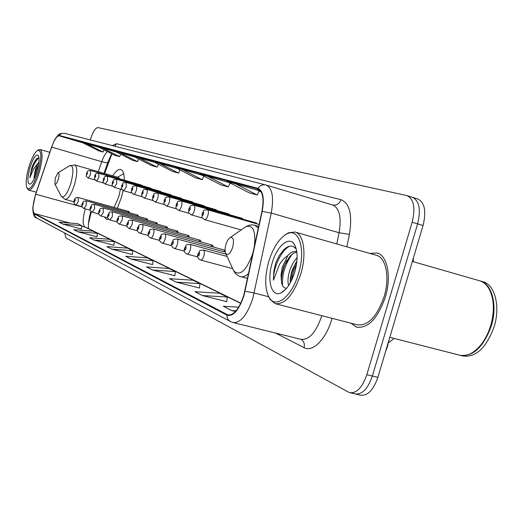 <?xml version="1.0" encoding="UTF-8"?>
<svg xmlns="http://www.w3.org/2000/svg" width="523" height="523" viewBox="0 0 523 523"><rect width="100%" height="100%" fill="white"/><g stroke="black" fill="none" stroke-linecap="round" stroke-linejoin="round"><path stroke-width="0.78" d="M117.329 208.324L121.421 197.374L123.101 190.464M124.278 180.167C124.297 173.898 123.127 170.341 120.767 169.491C118.433 168.968 115.746 171.086 112.72 175.846M257.139 223.903L256.322 222.994L193.968 205.225C194.981 205.853 195.118 207.664 194.366 210.658C193.418 213.508 192.372 214.907 191.215 214.861C187.221 211.567 188.927 213.711 188.803 208.912C191.392 205.068 188.842 205.872 193.968 205.225M242.973 219.189L242.221 218.339L181.174 200.93C182.135 201.532 182.252 203.29 181.52 206.206C180.605 208.978 179.598 210.351 178.5 210.311C174.59 207.075 176.277 209.18 176.159 204.526C178.676 200.793 176.153 201.577 181.174 200.93M229.512 214.718L228.799 213.907L169.04 196.851C169.949 197.433 170.047 199.139 169.334 201.983C168.439 204.683 167.471 206.023 166.432 205.997C162.601 202.813 164.281 204.872 164.163 200.361C166.602 196.74 164.111 197.498 169.04 196.851M216.712 210.462L216.051 209.703L215.084 209.998M204.519 206.408L203.892 205.689L146.532 189.293C147.355 189.836 147.421 191.451 146.741 194.151C145.897 196.726 145.002 198.008 144.054 197.995C140.386 194.929 142.021 196.916 141.916 192.641C144.224 189.202 141.811 189.934 146.532 189.293M192.895 202.545L192.32 201.871L191.464 202.139M181.808 198.864L181.252 198.217L126.115 182.442L126.246 187.044L123.748 190.738C120.166 187.626 121.859 189.81 121.728 185.632C124.01 182.285 121.441 183.155 126.115 182.442M171.211 195.347L170.694 194.733L169.929 194.981M161.071 191.98L160.587 191.398L107.503 176.192L107.575 180.572L105.247 184.122C101.815 181.121 103.449 183.246 103.325 179.245C105.502 176.029 103.018 176.892 107.503 176.192M151.369 188.757L150.912 188.202L150.225 188.43M142.073 185.672L141.641 185.142L140.988 185.358M225.08 250.288L223.484 251.576M213.443 247.072L212.554 245.163L210.776 246.353M201.185 242.064L200.348 240.253L198.681 241.378M189.509 237.292L188.725 235.579L187.149 236.644M178.369 232.742L177.63 231.114L176.14 232.134M167.733 228.401L167.04 226.851L165.628 227.819M157.567 224.249L156.913 222.778L155.573 223.7M147.832 220.281L147.218 218.876L145.95 219.758M138.517 216.476L137.935 215.143L136.725 215.986M129.58 212.835L129.031 211.56L127.88 212.371M91.309 211.684L88.459 223.87M111.915 153.827L104.613 173.518M104.339 216.94L106.672 219.438L108.738 219.294M394.152 338.42L388.458 342.774M413.49 257.669L413.209 261.69M355.947 394.107L360.269 395.113C367.447 396.251 373.317 390.328 377.881 377.345L423.061 225.524C426.487 211.2 424.696 202.342 417.681 198.949L412.667 197.387M353.666 393.348L354.816 393.845C361.949 394.97 367.8 389.034 372.369 376.024L417.615 223.877C421.054 209.527 419.289 200.662 412.314 197.276L411.941 197.184M385.353 297.064C391.668 276.647 387.412 255.446 377.116 252.988L369.8 253.4L377.116 252.988C387.412 255.446 391.668 276.647 385.353 297.064C377.678 318.644 368.061 328.66 356.49 327.11C368.061 328.66 377.678 318.644 385.353 297.064M243.738 295.456C239.135 309.06 233.82 315.532 227.793 314.859L34.348 213.515C32.191 210.847 32.648 204.428 35.721 194.249L51.672 147.12C54.372 139.628 56.863 135.862 59.151 135.83L257.917 188.999C262.827 191.366 264.154 198.851 261.905 211.442L243.738 295.456M243.986 295.573L262.18 211.416C264.501 198.413 263.108 190.738 258.016 188.391L59.262 135.45C57.883 135.222 56.229 136.928 54.294 140.563L51.594 147.028L35.642 194.138L32.897 207.049C32.661 210.893 33.112 213.175 34.243 213.887L226.936 315.166C233.245 316.807 238.926 310.276 243.986 295.573M350.456 392.838L354.816 393.845C361.949 394.97 367.8 389.034 372.369 376.024L417.615 223.877C421.054 209.527 419.289 200.662 412.314 197.276L407.28 195.707M62.95 224.145L81.751 225.661L77.711 223.681L59.086 222.17L62.95 224.145L81.372 229.009M77.875 231.787L97.363 233.317L92.976 231.166L73.678 229.643L77.875 231.787L96.964 236.801M94.094 240.09L114.328 241.639L109.555 239.299L89.531 237.756L94.094 240.09L113.903 245.267M111.798 249.157L132.822 250.713L127.612 248.157L106.81 246.601L111.798 249.157L132.378 254.505M202.355 295.528L227.289 297.044L219.542 293.24L194.916 291.716L202.355 295.528L226.714 301.653M176.127 282.1L199.963 283.636L192.994 280.223L169.445 278.674L176.127 282.1L199.42 288.016M152.533 270.012L175.349 271.568L169.06 268.482L146.499 266.926L152.533 270.012L174.845 275.732M131.188 259.088L153.082 260.644L147.368 257.846L125.716 256.29L131.188 259.088L152.605 264.612M350.953 323.194L356.49 327.11L350.953 323.194M64.643 232.964L66.055 238.004L349.331 392.577C356.425 393.695 362.262 387.733 366.832 374.697L412.157 222.229C415.602 207.847 413.863 198.969 406.933 195.595L97.925 127.592C95.343 127.88 92.8 131.946 90.296 139.791L90.257 139.922M238.71 307.158L223.341 306.275L231.682 310.544L235.494 311.499M134.744 156.992L114.583 151.16L132.463 160.241L137.516 161.646L138.765 159.038M116.158 151.964L97.657 146.61L114.91 155.351L119.551 156.639L120.695 154.265M99.109 147.349L82.085 142.426L98.749 150.84L103.031 152.036L104.077 149.859M202.218 175.277L175.421 167.51L195.491 177.807L202.153 179.67L203.852 176.12M229.682 182.723L199.936 174.1L220.85 184.881L228.231 186.933L230.133 182.958M259.245 190.725L227.159 181.416L248.987 192.719L257.205 195.014L259.245 190.718M259.931 190.222L257.551 189.581L260.774 191.261M155.102 162.509L133.032 156.116L151.585 165.569L157.103 167.112L158.482 164.235M177.487 168.569L153.219 161.548L172.512 171.4L178.559 173.087L180.082 169.903M153.082 260.644L152.598 264.664M175.349 271.568L174.839 275.784M199.963 283.636L199.413 288.068M227.289 297.044L226.707 301.712M231.682 310.544L236.121 310.793M132.822 250.713L132.371 254.551M114.328 241.639L113.896 245.313M97.363 233.317L96.958 236.841M81.751 225.661L81.372 229.048M159.064 163.117L178.559 173.087M181.86 169.243L202.153 179.67M207.075 176.016L228.231 186.933M235.108 183.553L257.205 195.014M138.353 157.547L157.103 167.112M119.453 152.468L137.516 161.646M102.135 147.813L119.551 156.639M86.203 143.537L103.031 152.036M268.737 261.65C264.56 277.092 264.716 289.062 269.201 297.561C275.745 309.368 292.076 296.567 298.581 273.333C306.014 249.406 298.947 227.361 286.918 233.905C279.289 238.122 273.228 247.372 268.737 261.65M268.397 296.116L269.973 299.319L275.098 303.647C284.983 304.791 293.54 294.913 300.771 274.019C306.805 254.276 303.798 234.082 295.024 232.035L288.493 232.761L284.95 235.01M275.935 303.863L357.085 324.776C367.937 326.215 376.952 316.82 384.13 296.606C390.047 277.491 386.079 257.61 376.416 255.289L295.024 232.035M389.798 337.302L458.919 355.012C462.888 356.196 467.091 355.575 471.524 353.162C480.055 348.05 486.442 338.891 490.692 325.685C494.66 311.244 494.189 299.117 489.293 289.304C486.782 284.806 483.54 281.956 479.578 280.759L412.366 261.448M478.532 347.625C483.925 341.983 488.005 334.674 490.783 325.692C493.784 315.264 494.235 305.661 492.143 296.874M459.822 355.254C473.014 356.98 483.52 347.187 491.326 325.862C497.733 305.452 492.051 283.839 480.192 280.936L479.8 280.825M460.73 355.477L462.345 355.888C475.649 357.889 486.259 348.135 494.17 326.633C500.576 306.243 494.863 284.643 482.977 281.734L480.192 280.936M288.618 285.545C287.369 281.139 287.996 275.418 290.481 268.377L293.364 262.422L297.123 257.545M290.245 282.878L290.383 278.269L291.677 272.032L292.697 268.985L296.92 261.01M296.685 251.7C293.861 250.994 290.965 252.191 287.983 255.289L282.283 267.312L281.047 274.876L281.322 280.635L281.766 273.915L283.812 266.567L289.997 256.159L293.449 253.289L296.855 252.112M296.345 249.327C292.887 244.731 288.565 245.006 283.374 250.157L279.23 255.669L275.83 262.696L273.836 271.195L273.437 280.23L279.563 264.278L283.603 258.924L287.67 255.642M294.809 271.855C297.986 259.977 297.868 250.883 294.449 244.568C289.154 235.461 276.889 245.993 272.182 263.004C266.73 280.459 271.522 297.737 281.014 292.867C286.728 289.788 291.324 282.786 294.809 271.855M281.322 280.635L281.747 283.433C282.505 286.336 283.826 287.905 285.695 288.134M273.437 280.23C273.156 267.783 281.302 249.987 289.755 246.15M282.564 285.669C281.838 274.699 285.061 264.18 292.246 254.106M291.501 280.472L293.331 271.731L296.639 263.429M275.83 262.696L279.204 255.714M281.302 280.433C281.76 273.398 283.688 266.58 287.081 259.964M290.213 282.289L291.939 272.424L295.632 262.938M225.903 244.581C224.825 248.588 224.812 251.609 225.864 253.635C228.113 255.688 230.395 253.557 232.702 247.235C234.212 240.325 233.441 237.063 230.388 237.449C228.571 238.475 227.074 240.855 225.903 244.581M55.294 177.892L54.876 183.972C55.863 184.743 57.02 183.115 58.354 179.088C59.4 174.819 59.289 172.714 58.027 172.78L55.294 177.892M114.119 207.441L118.871 196.419L120.453 189.097M123.683 173.708L122.277 174.453M119.904 178.912L118.433 177.487L74.802 164.961L69.382 165.896M28.693 167.687C26.019 177.624 25.477 184.436 27.065 188.117C30.138 190.49 33.884 184.933 38.29 171.446C41.814 157.181 41.624 150.14 37.715 150.323C34.583 152.422 31.576 158.208 28.693 167.687M27.451 188.842L28.66 190.091C32.034 189.921 35.616 183.821 39.421 171.786C42.69 159.11 42.912 151.69 40.094 149.513L38.303 149.977M38.885 162.091L37.728 163.568L35.303 169.792L33.975 177.768L36.067 170.008L38.499 164.915M38.95 157.671L36.937 158.521C35.106 160.358 33.38 163.483 31.759 167.896L29.844 177.689L33.452 169.23L37.728 163.568M37.1 170.975C39.14 163.372 39.552 158.201 38.336 155.468C35.95 153.755 33.112 157.972 29.824 168.131C27.157 178.833 27.301 184.168 30.262 184.129C32.609 182.599 34.891 178.212 37.1 170.975M29.844 177.689C31.589 168.569 34.583 161.888 38.826 157.652M31.759 167.896L36.767 158.691M35.172 176.591L37.885 167.975M423.061 225.524L412.157 222.229M377.881 377.345L366.832 374.697M387.641 346.023L388.399 342.009M110.641 155.651L110.974 155.815M85.36 208.899L84.896 210.416C82.595 219.34 82.582 224.864 84.87 227.008L240.743 303.379M227.113 314.571L229.139 315.081M262.18 211.416L271.241 213.057L339.074 232.735C341.617 217.339 339.486 208.089 332.68 204.99L266.122 185.044C272.32 187.986 274.026 197.321 271.241 213.057L252.844 298.339C247.072 315.323 240.397 323.377 232.813 322.495L230.538 321.593C228.178 320.253 226.975 318.108 226.936 315.166M233.624 322.691L300.705 339.27C308.962 340.349 315.964 332.615 321.704 316.075L321.815 315.689M245.091 291.206L254.198 292.998L268.652 296.75M59.262 135.45L61.544 133.515L64.479 133.313L265.749 184.939C262.572 184.318 259.996 185.469 258.016 188.391M34.243 213.887L34.917 216.345L36.747 218.065L230.538 321.593M332.027 318.317C326.509 338.741 312.747 352.724 304.04 347.638L275.569 333.059M112.36 145.597L116.518 143.72L340.957 199.681C349.743 203.31 352.554 214.881 349.403 234.389L346.854 246.849M336.766 243.966L339.074 232.735L349.403 234.389M332.733 205.003C336.622 205.578 339.362 203.807 340.957 199.681M114.838 146.231L116.518 143.72M304.04 347.638C304.896 343.931 303.896 341.173 301.032 339.368M59.151 135.83L82.915 142.844M107.431 151.559C105.391 153.422 103.495 156.795 101.75 161.685L98.272 171.694M51.672 147.12L101.75 161.685C105.528 162.738 107.561 162.941 107.849 162.307L111.687 153.716M35.721 194.249L82.229 206.971M34.348 213.515L70.095 223.06M81.699 226.158L86.223 227.505L240.828 303.19M261.101 191.784L259.009 191.222L261.101 191.791M231.905 183.874L229.943 183.344L231.918 183.88M232.467 268.24L233.618 270.79C239.907 276.706 246.287 270.927 252.772 253.446L253.407 251.112M225.864 253.635L233.618 270.79C235.566 274 237.9 275.941 240.626 276.621C243.045 277.327 245.718 276.236 248.641 273.346M258.323 228.172L254.956 225.335C252.282 224.472 249.288 224.883 245.98 226.564L243.143 228.544M254.211 247.366C256.107 231.676 253.361 224.74 245.98 226.564L230.388 237.449M61.041 195.857L61.263 196.269C64.035 198.518 67.277 194.072 70.984 182.932C73.854 171.106 73.501 165.32 69.905 165.582L58.027 172.78M74.05 201.852L65.1 199.394C68.238 199.322 71.435 194.196 74.691 184.018C77.443 173.257 77.482 166.902 74.802 164.961M227.132 256.433L203.375 250.02C204.493 250.726 204.663 252.674 203.872 255.858C202.911 258.754 201.819 260.16 200.61 260.075L232.585 268.593M199.511 254.485C199.721 252.164 199.302 251.981 198.263 253.949C198.054 256.27 198.465 256.447 199.511 254.485M226.099 254.158L189.816 244.333C190.875 245.006 191.019 246.895 190.248 249.994C189.313 252.812 188.273 254.185 187.123 254.113L197.838 256.976M186.025 248.66C186.24 246.405 185.848 246.235 184.848 248.15C184.632 250.406 185.024 250.576 186.025 248.66M225.276 252.06L176.977 238.946C177.977 239.593 178.101 241.423 177.356 244.437C176.447 247.183 175.447 248.53 174.355 248.471L184.456 251.177M173.263 243.149C173.479 240.959 173.106 240.796 172.139 242.665C171.923 244.856 172.296 245.019 173.263 243.149M225.08 250.242L164.804 233.84C165.752 234.461 165.856 236.239 165.124 239.168C164.248 241.848 163.287 243.162 162.241 243.117L171.779 245.679M161.156 237.919C161.378 235.788 161.025 235.638 160.097 237.462C159.875 239.593 160.228 239.743 161.156 237.919M212.554 245.163L153.246 228.989C154.141 229.584 154.233 231.31 153.52 234.167C152.664 236.782 151.735 238.07 150.742 238.03L159.757 240.456M149.663 232.957C149.885 230.885 149.552 230.741 148.656 232.526C148.427 234.598 148.767 234.742 149.663 232.957M200.348 240.253L142.256 224.38C143.106 224.955 143.178 226.629 142.478 229.414C141.648 231.964 140.759 233.225 139.811 233.193L148.342 235.5M138.732 228.237C138.961 226.217 138.641 226.08 137.778 227.825C137.549 229.845 137.869 229.983 138.732 228.237M188.725 235.579L131.789 219.987C132.6 220.543 132.659 222.17 131.973 224.883L129.403 228.59L137.484 230.78M128.331 223.746C128.56 221.778 128.253 221.647 127.416 223.354C127.187 225.321 127.494 225.452 128.331 223.746M177.63 231.114L121.813 215.803C122.585 216.339 122.63 217.928 121.964 220.569L119.479 224.204L127.148 226.289M118.42 219.464C118.649 217.548 118.355 217.424 117.544 219.091C117.315 221.007 117.61 221.131 118.42 219.464M167.04 226.851L112.295 211.808L112.412 216.457L110.013 220.02L117.302 222M108.961 215.378C109.189 213.508 108.908 213.391 108.124 215.018C107.895 216.895 108.176 217.012 108.961 215.378M156.913 222.778L103.201 207.997L103.286 212.528L100.972 216.025L107.901 217.908M99.926 211.482C100.154 209.651 99.886 209.533 99.128 211.135C98.899 212.966 99.161 213.077 99.926 211.482M147.218 218.876L94.513 204.349L94.565 208.769L92.323 212.201L98.919 213.999M91.283 207.749C91.518 205.964 91.264 205.853 90.525 207.422C90.289 209.207 90.544 209.318 91.283 207.749M137.935 215.143L86.19 200.858L86.217 205.173L84.053 208.54L90.329 210.253M83.02 204.179C83.249 202.434 83.007 202.329 82.288 203.865C82.059 205.611 82.301 205.716 83.02 204.179M129.031 211.56L78.215 197.511L78.221 201.728L76.123 205.036L82.111 206.67M75.096 200.76C75.325 199.054 75.096 198.949 74.397 200.453C74.168 202.159 74.397 202.264 75.096 200.76M207.925 215.358C206.951 218.281 205.853 219.719 204.643 219.66C200.551 216.345 202.27 218.431 202.139 213.541C204.781 209.631 202.251 210.377 207.468 209.756C208.54 210.416 208.697 212.279 207.925 215.358M202.375 213.626C202.172 215.888 202.584 216.032 203.617 214.057C203.82 211.795 203.408 211.652 202.375 213.626M189.012 208.991C188.803 211.187 189.195 211.325 190.189 209.403C190.398 207.206 190.006 207.069 189.012 208.991M176.356 204.598C176.14 206.735 176.513 206.866 177.474 204.983C177.683 202.852 177.31 202.721 176.356 204.598M164.346 200.433C164.13 202.512 164.484 202.63 165.405 200.799C165.621 198.72 165.268 198.596 164.346 200.433M157.75 197.969C156.887 200.603 155.959 201.917 154.965 201.898C151.206 198.76 152.879 200.786 152.762 196.406C155.161 192.843 152.651 193.654 157.508 192.98C158.371 193.536 158.449 195.203 157.75 197.969M152.932 196.471C152.709 198.492 153.049 198.609 153.939 196.818C154.154 194.791 153.821 194.68 152.932 196.471M142.073 192.699C141.851 194.674 142.171 194.785 143.027 193.033C143.25 191.058 142.929 190.947 142.073 192.699M136.248 190.509C135.431 193.026 134.568 194.288 133.659 194.281C130.064 191.255 131.685 193.203 131.58 189.051C133.823 185.711 131.436 186.423 136.078 185.789C136.863 186.306 136.915 187.881 136.248 190.509M131.724 189.11C131.502 191.032 131.809 191.137 132.639 189.431C132.862 187.502 132.561 187.397 131.724 189.11M121.859 185.685C121.637 187.561 121.931 187.665 122.735 185.992C122.957 184.116 122.663 184.011 121.859 185.685M116.701 183.736L114.289 187.352C110.791 184.338 112.445 186.397 112.314 182.37C114.511 179.134 112.046 179.925 116.596 179.245L116.701 183.736M112.445 182.416C112.216 184.253 112.497 184.344 113.275 182.71C113.498 180.873 113.223 180.781 112.445 182.416M103.443 179.297C103.214 181.082 103.482 181.174 104.24 179.572C104.463 177.781 104.201 177.689 103.443 179.297M98.847 177.545L96.592 181.023C93.257 178.153 94.82 180.062 94.722 176.264C94.938 174.054 96.297 173.054 98.801 173.27L98.847 177.545M94.833 176.303C94.604 178.055 94.859 178.14 95.591 176.571C95.82 174.819 95.565 174.734 94.833 176.303M90.492 174.649L88.309 178.062C85.014 175.192 86.596 177.192 86.485 173.401C88.544 170.354 86.164 171.139 90.472 170.472L90.492 174.649M86.589 173.446C86.36 175.153 86.602 175.238 87.315 173.695C87.544 171.989 87.295 171.904 86.589 173.446M387.55 346.324L385.529 351.639M389.053 339.813L388.589 342.14M90.741 211.71L90.878 211.253M227.793 314.859L228.401 315.016M54.294 140.563C59.073 133.241 58.543 133.627 64.479 133.313M32.897 207.049C32.779 213.946 34.06 217.62 36.747 218.065M107.81 162.424L104.005 173.342M90.734 211.743C88.812 218.797 88.067 224.419 88.485 228.61M357.503 327.372L356.49 327.11M269.201 297.561L269.973 299.319M296.266 248.994L294.449 244.568M285.578 289.402L281.014 292.867M286.918 233.905L288.493 232.761M247.549 278.445L241.044 276.726M258.702 226.4L254.956 225.335M54.876 183.972L61.263 196.269L65.1 199.394M117.577 177.238L123.219 173.891M27.065 188.117L27.654 189.221M36.303 192.189L28.66 190.091M38.512 155.802L38.336 155.468M30.674 183.88L30.262 184.129M49.803 152.317L40.094 149.513M37.715 150.323L38.794 149.689M203.375 250.02C198.073 250.687 200.655 249.955 198.027 253.818C196.877 256.577 197.74 258.663 200.61 260.075M189.816 244.333C184.632 244.999 187.175 244.28 184.632 248.039C183.495 250.694 184.325 252.72 187.123 254.113M176.977 238.946C171.897 239.619 174.414 238.913 171.943 242.561C170.818 245.104 171.622 247.078 174.355 248.471M164.804 233.84C159.855 234.507 162.32 233.794 159.914 237.364C158.809 239.861 159.587 241.776 162.241 243.117M153.246 228.989C148.31 229.708 150.925 228.858 148.486 232.428C147.388 234.794 148.14 236.664 150.742 238.03M142.256 224.38C137.405 225.093 139.987 224.269 137.621 227.74C136.542 230.035 137.274 231.859 139.811 233.193M131.789 219.987C127.004 220.732 129.606 219.856 127.272 223.275C126.213 225.505 126.919 227.276 129.403 228.59M121.813 215.803C117.152 216.509 119.662 215.711 117.413 219.013C116.368 221.183 117.06 222.916 119.479 224.204M112.295 211.808C107.712 212.515 110.19 211.737 107.999 214.953C106.973 217.071 107.646 218.758 110.013 220.02M103.201 207.997C98.67 208.723 101.168 207.906 99.01 211.07C97.997 213.123 98.651 214.776 100.972 216.025M94.513 204.349C90.061 205.068 92.525 204.258 90.414 207.356C89.413 209.35 90.054 210.965 92.323 212.201M86.19 200.858C81.83 201.571 84.249 200.767 82.183 203.807C81.196 205.735 81.817 207.311 84.053 208.54M78.215 197.511C75.77 197.354 74.469 198.315 74.299 200.401C73.325 202.27 73.933 203.813 76.123 205.036M241.168 229.924L204.643 219.66M259.114 224.465L207.468 209.756M202.499 218.032L191.215 214.861M189.163 213.319L178.5 210.311M176.526 208.84L166.432 205.997M164.529 204.598L154.965 201.898M216.051 209.703L157.508 192.98M153.128 200.557L144.054 197.995M142.282 196.72L133.659 194.281M192.32 201.871L136.078 185.789M131.953 193.059L123.748 190.738M122.094 189.568L114.289 187.352M170.694 194.733L116.596 179.245M112.687 186.227L105.247 184.122M103.698 183.043L96.592 181.023M150.912 188.202L98.801 173.27M95.094 179.99L88.309 178.062M141.641 185.142L90.472 170.472"/></g></svg>
